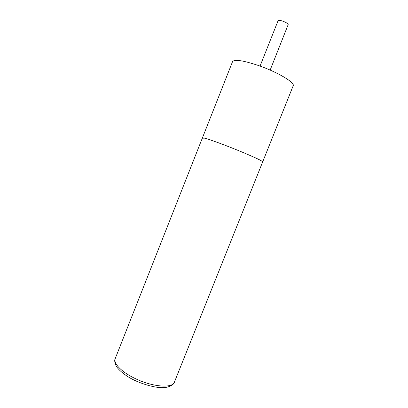 <?xml version="1.0" encoding="UTF-8"?>
<svg xmlns="http://www.w3.org/2000/svg" width="408" height="408" viewBox="0 0 408 408"><rect width="100%" height="100%" fill="white"/><g stroke="black" fill="none" stroke-linecap="round" stroke-linejoin="round"><path stroke-width="0.61" d="M293.184 85.777C295.244 82.732 277.904 72.293 259.08 65.729C243.408 60.466 234.564 59.104 232.545 61.644L115.234 358.561C113.098 363.186 121.39 371.943 134.844 378.374C152.281 387.034 172.63 388.574 174.41 382.107L293.184 85.777M260.054 66.076L278.026 20.854C278.409 19.069 288.058 22.624 288.181 24.597L270.152 70.094M262.497 161.553C260.931 160.033 244.061 152.607 227.154 146.074C210.212 139.521 199.364 136.206 203.174 138.572M174.41 382.107C174.083 384.005 171.89 385.647 167.821 387.024C165.067 387.636 161.905 387.768 158.335 387.416C152.138 386.774 142.724 384.132 134.487 380.276C124.853 375.809 117.341 368.776 116.137 365.813C114.617 362.518 114.317 360.101 115.234 358.561"/></g></svg>
